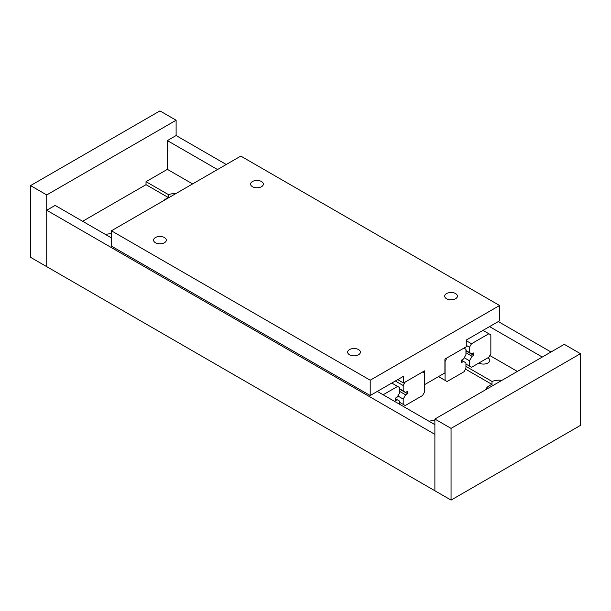 <?xml version="1.0" encoding="UTF-8"?>
<svg xmlns="http://www.w3.org/2000/svg" width="611" height="611" viewBox="0 0 611 611"><rect width="100%" height="100%" fill="white"/><g stroke="black" fill="none" stroke-linecap="round" stroke-linejoin="round"><path stroke-width="0.92" d="M163.633 200.652A14.274 8.241 180 0 1 168.544 197.666L168.544 194.68A14.274 8.241 180 0 1 176.151 193.427M429.006 421.254A14.274 8.241 180 0 1 434.887 420.521M105.535 234.494A14.274 8.241 180 0 1 111.416 233.761M485.592 389.772A14.274 8.241 180 0 1 492.015 384.418L492.015 381.432A14.274 8.241 180 0 1 502.005 380.302M487.906 357.809A6.362 3.674 180 0 1 489.77 360.406A6.362 3.674 180 0 1 485.844 363.797A6.362 3.674 180 0 1 478.909 363.003M465.941 366.379L492.015 381.432M465.452 369.09L492.015 384.418M82.63 221.274L146.029 184.667L168.544 197.666M146.029 184.667L146.029 181.681L167.376 169.354L192.61 183.926M489.839 355.526L517.372 371.427M146.029 181.681L168.544 194.68M167.376 169.354L167.376 140.599L176.113 135.55L176.113 120.237L46.726 194.94L46.726 266.656L434.887 490.763L434.887 434.36L46.726 210.253L55.135 205.403L111.416 237.893M377.308 391.407L434.887 424.645M167.376 140.599L217.516 169.545M489.556 326.602L542.278 357.045M176.113 135.55L226.253 164.496M498.286 321.562L551.015 352.005M176.113 120.237L159.937 110.904L30.55 185.607L30.55 257.315L46.726 266.656L46.726 210.253M252.48 186.706A6.362 3.674 180 0 1 250.625 184.11A6.362 3.674 180 0 1 254.543 180.719A6.362 3.674 180 0 1 261.477 181.513A6.362 3.674 180 0 1 263.341 184.11A6.362 3.674 180 0 1 259.415 187.501A6.362 3.674 180 0 1 252.48 186.706M349.523 354.785A6.362 3.674 180 0 1 347.659 352.188A6.362 3.674 180 0 1 351.585 348.797A6.362 3.674 180 0 1 358.52 349.591A6.362 3.674 180 0 1 360.375 352.188A6.362 3.674 180 0 1 356.457 355.579A6.362 3.674 180 0 1 349.523 354.785M155.438 242.735A6.362 3.674 180 0 1 153.582 240.138A6.362 3.674 180 0 1 157.508 236.747A6.362 3.674 180 0 1 164.435 237.542A6.362 3.674 180 0 1 166.299 240.138A6.362 3.674 180 0 1 162.373 243.529A6.362 3.674 180 0 1 155.438 242.735M446.565 298.756A6.362 3.674 180 0 1 444.701 296.159A6.362 3.674 180 0 1 448.627 292.768A6.362 3.674 180 0 1 455.562 293.563A6.362 3.674 180 0 1 457.418 296.159A6.362 3.674 180 0 1 453.492 299.55A6.362 3.674 180 0 1 446.565 298.756M499.584 305.5L499.584 320.813L466.262 340.052L466.262 346.773L444.915 359.1L444.915 372.916L424.538 384.686L424.538 370.862L403.512 383.005L403.512 376.277L370.197 395.516L370.197 380.202L499.584 305.5L240.803 156.095L111.416 230.798L370.197 380.202M397.692 379.645L403.512 383.005M111.416 230.798L111.416 246.111L370.197 395.516M46.726 194.94L30.55 185.607M488.831 357.275L471.524 367.272L469.5 366.104L469.5 360.78L472.089 356.297L473.708 355.365L473.708 352.944L471.929 353.968L469.5 352.562L469.5 347.239L471.524 343.741L488.831 333.743L490.847 334.912L490.847 353.777L488.831 357.275M465.941 350.882L473.708 355.365M465.941 350.508L469.5 352.562M466.262 345.375L469.5 347.239M466.262 340.701L471.524 343.741M483.003 330.383L488.831 333.743M465.941 364.049L469.5 366.104M464.284 357.763L469.5 360.78M465.941 352.746L472.089 356.297M383.135 394.767L397.608 386.412L399.632 387.58L399.632 392.904L397.196 397.112L395.256 398.235L395.256 400.831L397.196 399.716L399.632 401.122L399.632 404.291M391.788 383.051L397.608 386.412M395.256 398.593L397.196 399.716M461.572 360.131L461.572 362.552L463.512 361.429L465.941 362.835L465.941 368.158L464.062 371.725L447.076 381.531L445.052 380.363L445.052 361.506L446.939 357.931L463.917 348.125L465.941 349.293L465.941 354.617L463.68 358.909L461.572 360.131M461.572 360.307L463.512 361.429M438.538 376.605L445.052 380.363M422.514 395.561L405.208 405.551L403.191 404.383L403.191 399.067L405.62 394.851L407.56 393.728L407.56 391.307L405.452 392.529L403.191 390.849L403.191 385.526L405.208 382.02L422.514 372.03L424.538 373.199L424.538 392.063L422.514 395.561M395.348 380.997L403.191 385.526M399.632 388.795L403.191 390.849M399.632 402.336L403.191 404.383M397.853 395.981L403.191 399.067M399.632 391.391L405.62 394.851M405.46 392.522L407.56 393.728M399.632 389.169L405.452 392.529M580.45 353.685L564.274 344.344L434.887 419.047L434.887 490.763L451.063 500.096L580.45 425.393L580.45 353.685L451.063 428.387L434.887 419.047M451.063 428.387L451.063 500.096"/></g></svg>
